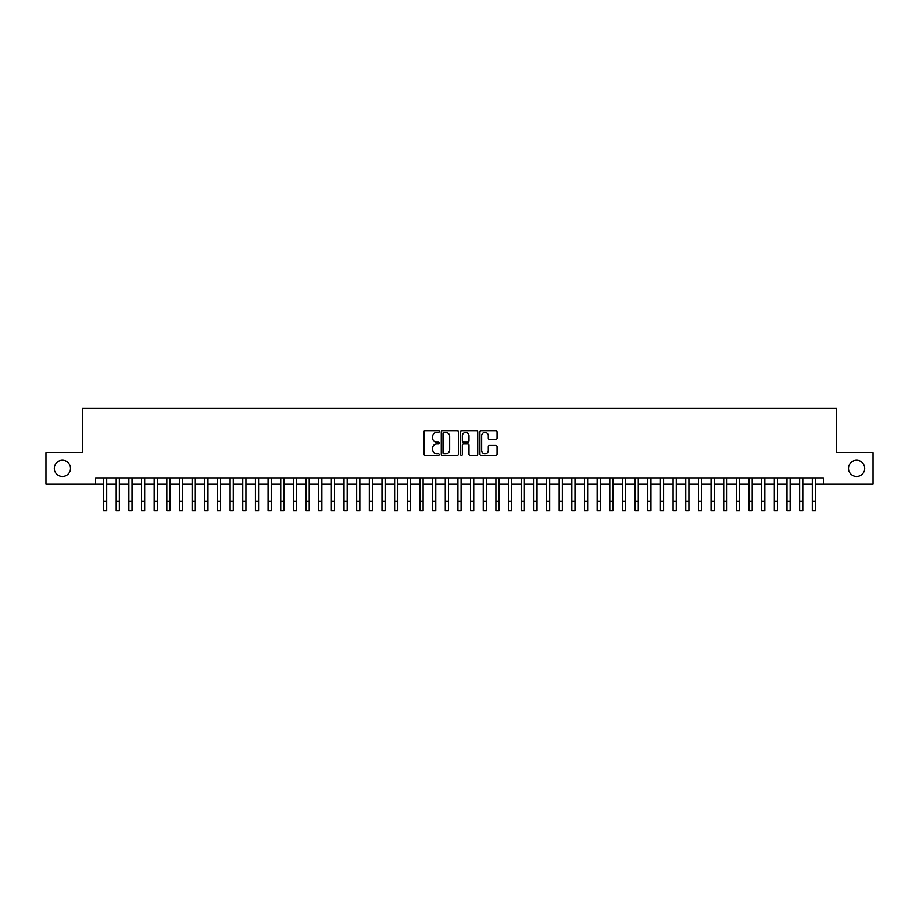 <?xml version="1.0" encoding="UTF-8"?>
<svg xmlns="http://www.w3.org/2000/svg" width="919" height="919" viewBox="0 0 919 919"><rect width="100%" height="100%" fill="white"/><g stroke="black" fill="none" stroke-linecap="round" stroke-linejoin="round"><path stroke-width="1.38" d="M439.248 431.528A0.873 0.873 0 0 0 438.386 430.655L425.175 430.655A1.241 1.241 0 0 0 423.935 431.896L423.935 454.262A1.241 1.241 0 0 0 425.175 455.502L438.386 455.502A0.873 0.873 0 0 0 439.248 454.629A0.873 0.873 0 0 0 438.386 453.768L436.674 453.768A3.975 3.975 0 0 1 432.7 449.782L432.7 447.921A3.975 3.975 0 0 1 436.674 443.946L438.386 443.946A0.873 0.873 0 0 0 439.248 443.073A0.873 0.873 0 0 0 438.386 442.211L436.674 442.211A3.975 3.975 0 0 1 432.7 438.237L432.7 436.364A3.975 3.975 0 0 1 436.674 432.389L438.386 432.389A0.873 0.873 0 0 0 439.248 431.528M848.501 468.391A8.099 8.099 0 0 0 856.6 476.49A8.099 8.099 0 0 0 864.699 468.391A8.099 8.099 0 0 0 856.6 460.293A8.099 8.099 0 0 0 848.501 468.391M54.301 468.391A8.099 8.099 0 0 0 62.4 476.49A8.099 8.099 0 0 0 70.499 468.391A8.099 8.099 0 0 0 62.4 460.293A8.099 8.099 0 0 0 54.301 468.391M495.812 439.408A1.241 1.241 0 0 0 497.053 438.168L497.053 431.896A1.241 1.241 0 0 0 495.812 430.655L481.142 430.655A1.241 1.241 0 0 0 479.902 431.896L479.902 454.262A1.241 1.241 0 0 0 481.142 455.502L495.812 455.502A1.241 1.241 0 0 0 497.053 454.262L497.053 446.68A1.241 1.241 0 0 0 495.812 445.439L489.528 445.439A1.241 1.241 0 0 0 488.288 446.68L488.288 450.436A3.32 3.32 0 0 1 484.968 453.768A3.32 3.32 0 0 1 481.648 450.436L481.648 435.721A3.32 3.32 0 0 1 484.968 432.389A3.32 3.32 0 0 1 488.288 435.721L488.288 438.168A1.241 1.241 0 0 0 489.528 439.408L495.812 439.408M95.622 484.21L45.95 484.21L45.95 452.573L82.342 452.573L82.342 408.277L836.658 408.277L836.658 452.573L873.05 452.573L873.05 484.21L823.378 484.21L823.378 477.88L95.622 477.88L95.622 484.21L103.537 484.21M458.409 431.896A1.241 1.241 0 0 0 457.168 430.655L442.51 430.655A1.241 1.241 0 0 0 441.269 431.896L441.269 454.262A1.241 1.241 0 0 0 442.51 455.502L457.168 455.502A1.241 1.241 0 0 0 458.409 454.262L458.409 431.896M461.832 430.655L476.49 430.655A1.241 1.241 0 0 1 477.731 431.896L477.731 454.262A1.241 1.241 0 0 1 476.49 455.502L470.218 455.502A1.241 1.241 0 0 1 468.977 454.262L468.977 445.187A1.241 1.241 0 0 0 467.725 443.946L463.567 443.946A1.241 1.241 0 0 0 462.326 445.187L462.326 454.629A0.873 0.873 0 0 1 461.453 455.502A0.873 0.873 0 0 1 460.591 454.629L460.591 431.896A1.241 1.241 0 0 1 461.832 430.655M106.696 484.21L116.196 484.21M119.355 484.21L128.855 484.21M132.014 484.21L141.503 484.21M144.674 484.21L154.162 484.21M157.321 484.21L166.821 484.21M169.981 484.21L179.481 484.21M182.64 484.21L192.128 484.21M195.299 484.21L204.788 484.21M207.958 484.21L217.447 484.21M220.606 484.21L230.106 484.21M233.265 484.21L242.754 484.21M245.924 484.21L255.413 484.21M258.584 484.21L268.072 484.21M271.231 484.21L280.732 484.21M283.891 484.21L293.379 484.21M296.55 484.21L306.038 484.21M309.209 484.21L318.698 484.21M321.857 484.21L331.357 484.21M334.516 484.21L344.005 484.21M347.175 484.21L356.664 484.21M359.834 484.21L369.323 484.21M372.482 484.21L381.982 484.21M385.141 484.21L394.63 484.21M397.801 484.21L407.289 484.21M410.46 484.21L419.949 484.21M423.108 484.21L432.608 484.21M435.767 484.21L445.267 484.21M448.426 484.21L457.915 484.21M461.085 484.21L470.574 484.21M473.733 484.21L483.233 484.21M486.392 484.21L495.892 484.21M499.051 484.21L508.54 484.21M511.711 484.21L521.199 484.21M524.37 484.21L533.859 484.21M537.018 484.21L546.518 484.21M549.677 484.21L559.166 484.21M562.336 484.21L571.825 484.21M574.995 484.21L584.484 484.21M587.643 484.21L597.143 484.21M600.302 484.21L609.791 484.21M612.962 484.21L622.45 484.21M625.621 484.21L635.109 484.21M638.268 484.21L647.769 484.21M650.928 484.21L660.416 484.21M663.587 484.21L673.076 484.21M676.246 484.21L685.735 484.21M688.894 484.21L698.394 484.21M701.553 484.21L711.042 484.21M714.212 484.21L723.701 484.21M726.872 484.21L736.36 484.21M739.519 484.21L749.019 484.21M752.179 484.21L761.679 484.21M764.838 484.21L774.326 484.21M777.497 484.21L786.986 484.21M790.145 484.21L799.645 484.21M802.804 484.21L812.304 484.21M815.463 484.21L823.378 484.21M443.877 432.389A0.873 0.873 0 0 0 443.004 433.263L443.004 452.895A0.873 0.873 0 0 0 443.877 453.768L445.681 453.768A3.975 3.975 0 0 0 449.655 449.782L449.655 436.364A3.975 3.975 0 0 0 445.681 432.389L443.877 432.389M468.977 435.778A3.32 3.32 0 0 0 465.646 432.458A3.32 3.32 0 0 0 462.326 435.778L462.326 440.971A1.241 1.241 0 0 0 463.567 442.211L467.725 442.211A1.241 1.241 0 0 0 468.977 440.971L468.977 435.778M103.537 501.234L106.696 501.234L106.696 510.723L103.537 510.723L103.537 477.88M106.696 501.234L106.696 477.88M116.196 501.234L119.355 501.234L119.355 510.723L116.196 510.723L116.196 477.88M119.355 501.234L119.355 477.88M128.855 501.234L132.014 501.234L132.014 510.723L128.855 510.723L128.855 477.88M132.014 501.234L132.014 477.88M141.503 501.234L144.674 501.234L144.674 510.723L141.503 510.723L141.503 477.88M144.674 501.234L144.674 477.88M154.162 501.234L157.321 501.234L157.321 510.723L154.162 510.723L154.162 477.88M157.321 501.234L157.321 477.88M166.821 501.234L169.981 501.234L169.981 510.723L166.821 510.723L166.821 477.88M169.981 501.234L169.981 477.88M179.481 501.234L182.64 501.234L182.64 510.723L179.481 510.723L179.481 477.88M182.64 501.234L182.64 477.88M192.128 501.234L195.299 501.234L195.299 510.723L192.128 510.723L192.128 477.88M195.299 501.234L195.299 477.88M204.788 501.234L207.958 501.234L207.958 510.723L204.788 510.723L204.788 477.88M207.958 501.234L207.958 477.88M217.447 501.234L220.606 501.234L220.606 510.723L217.447 510.723L217.447 477.88M220.606 501.234L220.606 477.88M230.106 501.234L233.265 501.234L233.265 510.723L230.106 510.723L230.106 477.88M233.265 501.234L233.265 477.88M242.754 501.234L245.924 501.234L245.924 510.723L242.754 510.723L242.754 477.88M245.924 501.234L245.924 477.88M255.413 501.234L258.584 501.234L258.584 510.723L255.413 510.723L255.413 477.88M258.584 501.234L258.584 477.88M268.072 501.234L271.231 501.234L271.231 510.723L268.072 510.723L268.072 477.88M271.231 501.234L271.231 477.88M280.732 501.234L283.891 501.234L283.891 510.723L280.732 510.723L280.732 477.88M283.891 501.234L283.891 477.88M293.379 501.234L296.55 501.234L296.55 510.723L293.379 510.723L293.379 477.88M296.55 501.234L296.55 477.88M306.038 501.234L309.209 501.234L309.209 510.723L306.038 510.723L306.038 477.88M309.209 501.234L309.209 477.88M318.698 501.234L321.857 501.234L321.857 510.723L318.698 510.723L318.698 477.88M321.857 501.234L321.857 477.88M331.357 501.234L334.516 501.234L334.516 510.723L331.357 510.723L331.357 477.88M334.516 501.234L334.516 477.88M344.005 501.234L347.175 501.234L347.175 510.723L344.005 510.723L344.005 477.88M347.175 501.234L347.175 477.88M356.664 501.234L359.834 501.234L359.834 510.723L356.664 510.723L356.664 477.88M359.834 501.234L359.834 477.88M369.323 501.234L372.482 501.234L372.482 510.723L369.323 510.723L369.323 477.88M372.482 501.234L372.482 477.88M381.982 501.234L385.141 501.234L385.141 510.723L381.982 510.723L381.982 477.88M385.141 501.234L385.141 477.88M394.63 501.234L397.801 501.234L397.801 510.723L394.63 510.723L394.63 477.88M397.801 501.234L397.801 477.88M407.289 501.234L410.46 501.234L410.46 510.723L407.289 510.723L407.289 477.88M410.46 501.234L410.46 477.88M419.949 501.234L423.108 501.234L423.108 510.723L419.949 510.723L419.949 477.88M423.108 501.234L423.108 477.88M432.608 501.234L435.767 501.234L435.767 510.723L432.608 510.723L432.608 477.88M435.767 501.234L435.767 477.88M445.267 501.234L448.426 501.234L448.426 510.723L445.267 510.723L445.267 477.88M448.426 501.234L448.426 477.88M457.915 501.234L461.085 501.234L461.085 510.723L457.915 510.723L457.915 477.88M461.085 501.234L461.085 477.88M470.574 501.234L473.733 501.234L473.733 510.723L470.574 510.723L470.574 477.88M473.733 501.234L473.733 477.88M483.233 501.234L486.392 501.234L486.392 510.723L483.233 510.723L483.233 477.88M486.392 501.234L486.392 477.88M495.892 501.234L499.051 501.234L499.051 510.723L495.892 510.723L495.892 477.88M499.051 501.234L499.051 477.88M508.54 501.234L511.711 501.234L511.711 510.723L508.54 510.723L508.54 477.88M511.711 501.234L511.711 477.88M521.199 501.234L524.37 501.234L524.37 510.723L521.199 510.723L521.199 477.88M524.37 501.234L524.37 477.88M533.859 501.234L537.018 501.234L537.018 510.723L533.859 510.723L533.859 477.88M537.018 501.234L537.018 477.88M546.518 501.234L549.677 501.234L549.677 510.723L546.518 510.723L546.518 477.88M549.677 501.234L549.677 477.88M559.166 501.234L562.336 501.234L562.336 510.723L559.166 510.723L559.166 477.88M562.336 501.234L562.336 477.88M571.825 501.234L574.995 501.234L574.995 510.723L571.825 510.723L571.825 477.88M574.995 501.234L574.995 477.88M584.484 501.234L587.643 501.234L587.643 510.723L584.484 510.723L584.484 477.88M587.643 501.234L587.643 477.88M597.143 501.234L600.302 501.234L600.302 510.723L597.143 510.723L597.143 477.88M600.302 501.234L600.302 477.88M609.791 501.234L612.962 501.234L612.962 510.723L609.791 510.723L609.791 477.88M612.962 501.234L612.962 477.88M622.45 501.234L625.621 501.234L625.621 510.723L622.45 510.723L622.45 477.88M625.621 501.234L625.621 477.88M635.109 501.234L638.268 501.234L638.268 510.723L635.109 510.723L635.109 477.88M638.268 501.234L638.268 477.88M647.769 501.234L650.928 501.234L650.928 510.723L647.769 510.723L647.769 477.88M650.928 501.234L650.928 477.88M660.416 501.234L663.587 501.234L663.587 510.723L660.416 510.723L660.416 477.88M663.587 501.234L663.587 477.88M673.076 501.234L676.246 501.234L676.246 510.723L673.076 510.723L673.076 477.88M676.246 501.234L676.246 477.88M685.735 501.234L688.894 501.234L688.894 510.723L685.735 510.723L685.735 477.88M688.894 501.234L688.894 477.88M698.394 501.234L701.553 501.234L701.553 510.723L698.394 510.723L698.394 477.88M701.553 501.234L701.553 477.88M711.042 501.234L714.212 501.234L714.212 510.723L711.042 510.723L711.042 477.88M714.212 501.234L714.212 477.88M723.701 501.234L726.872 501.234L726.872 510.723L723.701 510.723L723.701 477.88M726.872 501.234L726.872 477.88M736.36 501.234L739.519 501.234L739.519 510.723L736.36 510.723L736.36 477.88M739.519 501.234L739.519 477.88M749.019 501.234L752.179 501.234L752.179 510.723L749.019 510.723L749.019 477.88M752.179 501.234L752.179 477.88M761.679 501.234L764.838 501.234L764.838 510.723L761.679 510.723L761.679 477.88M764.838 501.234L764.838 477.88M774.326 501.234L777.497 501.234L777.497 510.723L774.326 510.723L774.326 477.88M777.497 501.234L777.497 477.88M786.986 501.234L790.145 501.234L790.145 510.723L786.986 510.723L786.986 477.88M790.145 501.234L790.145 477.88M799.645 501.234L802.804 501.234L802.804 510.723L799.645 510.723L799.645 477.88M802.804 501.234L802.804 477.88M812.304 501.234L815.463 501.234L815.463 510.723L812.304 510.723L812.304 477.88M815.463 501.234L815.463 477.88"/></g></svg>
